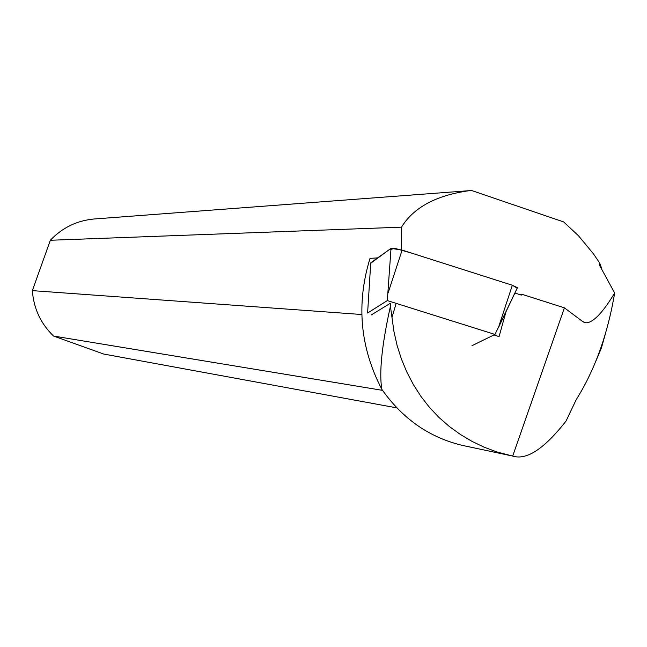 <?xml version="1.0" encoding="UTF-8"?>
<svg xmlns="http://www.w3.org/2000/svg" width="647" height="647" viewBox="0 0 647 647"><rect width="100%" height="100%" fill="white"/><g stroke="black" fill="none" stroke-linecap="round" stroke-linejoin="round"><path stroke-width="0.97" d="M471.978 345.684L494.987 334.442L387.318 300.58L367.609 313.011L370.747 262.811L391.023 248.367L402.119 250.082L512.343 285.254L517.438 287.672L498.384 327.722L512.343 285.254M387.318 300.58L391.023 248.367M494.987 334.442L517.438 287.672M370.723 263.24L389.13 249.718L395.066 248.391L412.155 253.284L512.303 285.238L517.212 288.158M514.891 293.034L521.361 295.097L521.611 294.191L564.402 307.826L512.691 456.078C526.569 460.494 544.378 448.783 566.109 420.938L576.226 399.644C594.852 369.955 607.662 334.418 614.65 293.042C602.672 312.8 593.129 322.724 586.036 322.804L582.769 321.608L564.402 307.826M377.63 257.91L370.019 258.355C356.085 303.847 360.031 347.528 381.867 389.389C402.96 419.305 430.231 438.068 463.681 445.678L509.254 455.342M521.611 294.191L519.137 294.393M94.713 218.945L93.969 219.001C76.839 220.619 62.298 227.704 50.337 240.255L401.488 227.162C413.651 207.42 436.272 195.265 469.342 190.671L471.606 190.509L563.666 221.937L578.426 235.702L593.348 253.713L599.672 262.989L599.227 264.72L614.65 293.042M401.488 227.162L401.415 249.863M381.867 389.389C378.996 372.656 381.843 344.964 390.424 306.306L393.942 331.499L397.096 345.458L401.431 359.053L406.882 372.162L413.409 384.658L420.946 396.433L429.454 407.359L438.892 417.364L449.204 426.389L460.276 434.404L471.978 441.367L484.215 447.223L496.847 451.938L512.691 456.078M371.232 314.968L390.432 303.225L390.424 306.306M376.74 258.541L376.999 257.708M361.819 314.515L32.35 290.632C33.684 308.514 40.737 323.646 53.523 336.044L382.523 390.351M599.672 262.989L601.856 268.974M605.406 333.747L601.378 348.062L595.426 362.215M396.757 407.861L103.706 354.046L53.523 336.044M32.35 290.632L50.337 240.255M505.962 311.805L499.088 336.577L493.944 334.96M395.932 304.13L392.017 317.281M402.119 250.082L388.095 292.962M583.408 322.036L586.012 322.796M469.342 190.671L93.969 219.001"/></g></svg>
